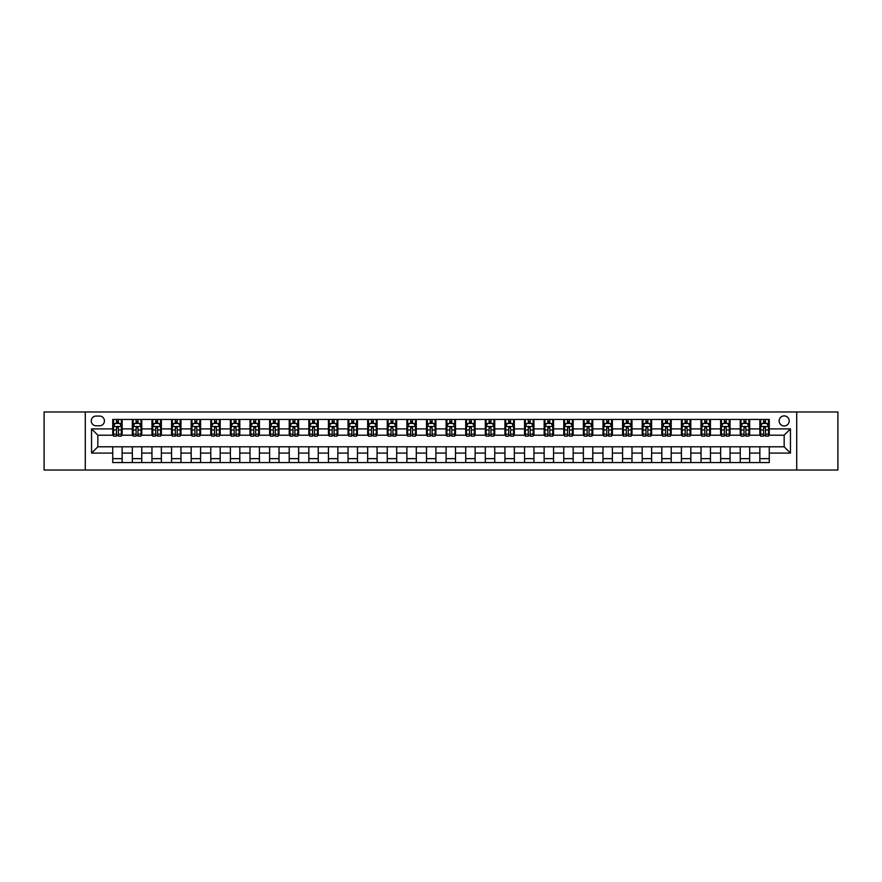 <?xml version="1.0" encoding="UTF-8"?>
<svg xmlns="http://www.w3.org/2000/svg" width="882" height="882" viewBox="0 0 882 882"><rect width="100%" height="100%" fill="white"/><g stroke="black" fill="none" stroke-linecap="round" stroke-linejoin="round"><path stroke-width="1.32" d="M784.164 415.896A5.016 5.016 0 0 0 779.148 420.923A5.016 5.016 0 0 0 784.164 425.94A5.016 5.016 0 0 0 789.192 420.923A5.016 5.016 0 0 0 784.164 415.896M796.722 470.018L837.9 470.018L837.9 411.982L796.722 411.982L796.722 470.018L85.278 470.018L85.278 411.982L44.1 411.982L44.1 470.018L85.278 470.018M96.105 425.786L99.556 425.786A4.862 4.862 0 0 0 104.418 420.923A4.862 4.862 0 0 0 99.556 416.061L96.105 416.061A4.862 4.862 0 0 0 91.243 420.923A4.862 4.862 0 0 0 96.105 425.786M796.722 411.982L85.278 411.982M112.731 453.083L91.552 453.083L91.552 428.917L112.731 428.917L112.731 435.201L97.836 435.201L97.836 446.799L112.731 446.799L112.731 462.576L769.269 462.576L769.269 446.799L784.164 446.799L784.164 435.201L769.269 435.201L769.269 428.917L790.448 428.917L790.448 453.083L769.269 453.083M769.269 428.917L769.269 419.424L112.731 419.424L112.731 428.917M759.854 419.424L759.854 435.201L760.637 435.201M763.614 435.201L765.499 435.201M768.487 435.201L769.269 435.201M759.854 435.201L748.873 435.201M740.241 419.424L740.241 435.201L741.023 435.201M744.011 435.201L745.896 435.201M740.241 435.201L729.26 435.201M720.638 419.424L720.638 435.201L721.421 435.201M724.398 435.201L726.283 435.201M720.638 435.201L709.657 435.201M701.025 419.424L701.025 435.201L701.807 435.201M704.784 435.201L706.669 435.201M701.025 435.201L690.044 435.201M681.411 419.424L681.411 435.201L682.194 435.201M685.182 435.201L687.067 435.201M681.411 435.201L670.43 435.201M661.809 419.424L661.809 435.201L662.591 435.201M665.568 435.201L667.453 435.201M661.809 435.201L650.828 435.201M642.195 419.424L642.195 435.201L642.978 435.201M645.966 435.201L647.84 435.201M642.195 435.201L631.214 435.201M622.582 419.424L622.582 435.201L623.376 435.201M626.352 435.201L628.238 435.201M622.582 435.201L611.601 435.201M602.979 419.424L602.979 435.201L603.762 435.201M606.739 435.201L608.624 435.201M602.979 435.201L591.998 435.201M583.366 419.424L583.366 435.201L584.149 435.201M587.136 435.201L589.011 435.201M583.366 435.201L572.385 435.201M563.752 419.424L563.752 435.201L564.546 435.201M567.523 435.201L569.408 435.201M563.752 435.201L552.771 435.201M544.15 419.424L544.15 435.201L544.933 435.201M547.909 435.201L549.795 435.201M544.15 435.201L533.169 435.201M524.536 419.424L524.536 435.201L525.319 435.201M528.307 435.201L530.181 435.201M524.536 435.201L513.556 435.201M504.923 419.424L504.923 435.201L505.717 435.201M508.693 435.201L510.579 435.201M504.923 435.201L493.942 435.201M485.32 419.424L485.32 435.201L486.103 435.201M489.08 435.201L490.965 435.201M485.32 435.201L474.34 435.201M465.707 419.424L465.707 435.201L466.49 435.201M469.478 435.201L471.352 435.201M465.707 435.201L454.726 435.201M446.094 419.424L446.094 435.201L446.887 435.201M449.864 435.201L451.749 435.201M446.094 435.201L435.113 435.201M426.491 419.424L426.491 435.201L427.274 435.201M430.251 435.201L432.136 435.201M426.491 435.201L415.51 435.201M406.878 419.424L406.878 435.201L407.66 435.201M410.648 435.201L412.522 435.201M406.878 435.201L395.897 435.201M387.264 419.424L387.264 435.201L388.058 435.201M391.035 435.201L392.92 435.201M387.264 435.201L376.283 435.201M367.662 419.424L367.662 435.201L368.444 435.201M371.421 435.201L373.307 435.201M367.662 435.201L356.681 435.201M348.048 419.424L348.048 435.201L348.831 435.201M351.819 435.201L353.693 435.201M348.048 435.201L337.067 435.201M328.446 419.424L328.446 435.201L329.229 435.201M332.205 435.201L334.091 435.201M328.446 435.201L317.454 435.201M308.832 419.424L308.832 435.201L309.615 435.201M312.592 435.201L314.477 435.201M308.832 435.201L297.851 435.201M289.219 419.424L289.219 435.201L290.002 435.201M292.989 435.201L294.864 435.201M289.219 435.201L278.238 435.201M269.616 419.424L269.616 435.201L270.399 435.201M273.376 435.201L275.261 435.201M269.616 435.201L258.624 435.201M250.003 419.424L250.003 435.201L250.786 435.201M253.762 435.201L255.648 435.201M250.003 435.201L239.022 435.201M230.389 419.424L230.389 435.201L231.172 435.201M234.16 435.201L236.034 435.201M230.389 435.201L219.409 435.201M210.787 419.424L210.787 435.201L211.57 435.201M214.547 435.201L216.432 435.201M210.787 435.201L199.806 435.201M191.174 419.424L191.174 435.201L191.956 435.201M194.933 435.201L196.818 435.201M191.174 435.201L180.193 435.201M171.56 419.424L171.56 435.201L172.343 435.201M175.331 435.201L177.216 435.201M171.56 435.201L160.579 435.201M151.958 419.424L151.958 435.201L152.74 435.201M155.717 435.201L157.602 435.201M151.958 435.201L140.977 435.201M132.344 419.424L132.344 435.201L133.127 435.201M136.104 435.201L137.989 435.201M132.344 435.201L121.363 435.201M112.731 435.201L113.513 435.201M116.501 435.201L118.386 435.201M112.731 446.799L122.146 446.799L122.146 462.576M769.269 446.799L122.146 446.799M122.146 419.424L122.146 435.201M112.731 423.349L113.513 423.349M116.501 423.349L118.386 423.349M121.363 423.349L122.146 423.349M112.731 458.651L122.146 458.651M132.344 446.799L132.344 462.576M141.759 419.424L141.759 435.201M132.344 423.349L133.127 423.349M136.104 423.349L137.989 423.349M140.977 423.349L141.759 423.349M141.759 446.799L141.759 462.576M132.344 458.651L141.759 458.651M151.958 446.799L151.958 462.576M161.362 446.799L161.362 462.576M151.958 458.651L161.362 458.651M161.362 419.424L161.362 435.201M151.958 423.349L152.74 423.349M155.717 423.349L157.602 423.349M160.579 423.349L161.362 423.349M171.56 446.799L171.56 462.576M180.975 446.799L180.975 462.576M171.56 458.651L180.975 458.651M180.975 419.424L180.975 435.201M171.56 423.349L172.343 423.349M175.331 423.349L177.216 423.349M180.193 423.349L180.975 423.349M191.174 446.799L191.174 462.576M200.589 446.799L200.589 462.576M191.174 458.651L200.589 458.651M200.589 419.424L200.589 435.201M191.174 423.349L191.956 423.349M194.933 423.349L196.818 423.349M199.806 423.349L200.589 423.349M210.787 446.799L210.787 462.576M220.191 446.799L220.191 462.576M210.787 458.651L220.191 458.651M220.191 419.424L220.191 435.201M210.787 423.349L211.57 423.349M214.547 423.349L216.432 423.349M219.409 423.349L220.191 423.349M230.389 446.799L230.389 462.576M239.805 446.799L239.805 462.576M230.389 458.651L239.805 458.651M239.805 419.424L239.805 435.201M230.389 423.349L231.172 423.349M234.16 423.349L236.034 423.349M239.022 423.349L239.805 423.349M250.003 446.799L250.003 462.576M259.418 446.799L259.418 462.576M250.003 458.651L259.418 458.651M259.418 419.424L259.418 435.201M250.003 423.349L250.786 423.349M253.762 423.349L255.648 423.349M258.624 423.349L259.418 423.349M269.616 446.799L269.616 462.576M279.021 446.799L279.021 462.576M269.616 458.651L279.021 458.651M279.021 419.424L279.021 435.201M269.616 423.349L270.399 423.349M273.376 423.349L275.261 423.349M278.238 423.349L279.021 423.349M289.219 446.799L289.219 462.576M298.634 446.799L298.634 462.576M289.219 458.651L298.634 458.651M298.634 419.424L298.634 435.201M289.219 423.349L290.002 423.349M292.989 423.349L294.864 423.349M297.851 423.349L298.634 423.349M308.832 446.799L308.832 462.576M318.248 446.799L318.248 462.576M308.832 458.651L318.248 458.651M318.248 419.424L318.248 435.201M308.832 423.349L309.615 423.349M312.592 423.349L314.477 423.349M317.454 423.349L318.248 423.349M328.446 446.799L328.446 462.576M337.85 446.799L337.85 462.576M328.446 458.651L337.85 458.651M337.85 419.424L337.85 435.201M328.446 423.349L329.229 423.349M332.205 423.349L334.091 423.349M337.067 423.349L337.85 423.349M348.048 446.799L348.048 462.576M357.464 446.799L357.464 462.576M348.048 458.651L357.464 458.651M357.464 419.424L357.464 435.201M348.048 423.349L348.831 423.349M351.819 423.349L353.693 423.349M356.681 423.349L357.464 423.349M367.662 446.799L367.662 462.576M377.077 446.799L377.077 462.576M367.662 458.651L377.077 458.651M377.077 419.424L377.077 435.201M367.662 423.349L368.444 423.349M371.421 423.349L373.307 423.349M376.283 423.349L377.077 423.349M387.264 446.799L387.264 462.576M396.68 446.799L396.68 462.576M387.264 458.651L396.68 458.651M396.68 419.424L396.68 435.201M387.264 423.349L388.058 423.349M391.035 423.349L392.92 423.349M395.897 423.349L396.68 423.349M406.878 446.799L406.878 462.576M416.293 446.799L416.293 462.576M406.878 458.651L416.293 458.651M416.293 419.424L416.293 435.201M406.878 423.349L407.66 423.349M410.648 423.349L412.522 423.349M415.51 423.349L416.293 423.349M426.491 446.799L426.491 462.576M435.906 446.799L435.906 462.576M426.491 458.651L435.906 458.651M435.906 419.424L435.906 435.201M426.491 423.349L427.274 423.349M430.251 423.349L432.136 423.349M435.113 423.349L435.906 423.349M446.094 446.799L446.094 462.576M455.509 446.799L455.509 462.576M446.094 458.651L455.509 458.651M455.509 419.424L455.509 435.201M446.094 423.349L446.887 423.349M449.864 423.349L451.749 423.349M454.726 423.349L455.509 423.349M465.707 446.799L465.707 462.576M475.122 446.799L475.122 462.576M465.707 458.651L475.122 458.651M475.122 419.424L475.122 435.201M465.707 423.349L466.49 423.349M469.478 423.349L471.352 423.349M474.34 423.349L475.122 423.349M485.32 446.799L485.32 462.576M494.736 446.799L494.736 462.576M485.32 458.651L494.736 458.651M494.736 419.424L494.736 435.201M485.32 423.349L486.103 423.349M489.08 423.349L490.965 423.349M493.942 423.349L494.736 423.349M504.923 446.799L504.923 462.576M514.338 446.799L514.338 462.576M504.923 458.651L514.338 458.651M514.338 419.424L514.338 435.201M504.923 423.349L505.717 423.349M508.693 423.349L510.579 423.349M513.556 423.349L514.338 423.349M524.536 446.799L524.536 462.576M533.952 446.799L533.952 462.576M524.536 458.651L533.952 458.651M533.952 419.424L533.952 435.201M524.536 423.349L525.319 423.349M528.307 423.349L530.181 423.349M533.169 423.349L533.952 423.349M544.15 446.799L544.15 462.576M553.554 446.799L553.554 462.576M544.15 458.651L553.554 458.651M553.554 419.424L553.554 435.201M544.15 423.349L544.933 423.349M547.909 423.349L549.795 423.349M552.771 423.349L553.554 423.349M563.752 446.799L563.752 462.576M573.168 446.799L573.168 462.576M563.752 458.651L573.168 458.651M573.168 419.424L573.168 435.201M563.752 423.349L564.546 423.349M567.523 423.349L569.408 423.349M572.385 423.349L573.168 423.349M583.366 446.799L583.366 462.576M592.781 446.799L592.781 462.576M583.366 458.651L592.781 458.651M592.781 419.424L592.781 435.201M583.366 423.349L584.149 423.349M587.136 423.349L589.011 423.349M591.998 423.349L592.781 423.349M602.979 446.799L602.979 462.576M612.384 446.799L612.384 462.576M602.979 458.651L612.384 458.651M612.384 419.424L612.384 435.201M602.979 423.349L603.762 423.349M606.739 423.349L608.624 423.349M611.601 423.349L612.384 423.349M622.582 446.799L622.582 462.576M631.997 446.799L631.997 462.576M622.582 458.651L631.997 458.651M631.997 419.424L631.997 435.201M622.582 423.349L623.376 423.349M626.352 423.349L628.238 423.349M631.214 423.349L631.997 423.349M642.195 446.799L642.195 462.576M651.611 446.799L651.611 462.576M642.195 458.651L651.611 458.651M651.611 419.424L651.611 435.201M642.195 423.349L642.978 423.349M645.966 423.349L647.84 423.349M650.828 423.349L651.611 423.349M661.809 446.799L661.809 462.576M671.213 446.799L671.213 462.576M661.809 458.651L671.213 458.651M671.213 419.424L671.213 435.201M661.809 423.349L662.591 423.349M665.568 423.349L667.453 423.349M670.43 423.349L671.213 423.349M681.411 446.799L681.411 462.576M690.827 446.799L690.827 462.576M681.411 458.651L690.827 458.651M690.827 419.424L690.827 435.201M681.411 423.349L682.194 423.349M685.182 423.349L687.067 423.349M690.044 423.349L690.827 423.349M701.025 446.799L701.025 462.576M710.44 446.799L710.44 462.576M701.025 458.651L710.44 458.651M710.44 419.424L710.44 435.201M701.025 423.349L701.807 423.349M704.784 423.349L706.669 423.349M709.657 423.349L710.44 423.349M720.638 446.799L720.638 462.576M730.042 446.799L730.042 462.576M720.638 458.651L730.042 458.651M730.042 419.424L730.042 435.201M720.638 423.349L721.421 423.349M724.398 423.349L726.283 423.349M729.26 423.349L730.042 423.349M740.241 446.799L740.241 462.576M749.656 446.799L749.656 462.576M740.241 458.651L749.656 458.651M749.656 419.424L749.656 435.201M740.241 423.349L741.023 423.349M744.011 423.349L745.896 423.349M748.873 423.349L749.656 423.349M759.854 446.799L759.854 462.576M759.854 458.651L769.269 458.651M759.854 423.349L760.637 423.349M763.614 423.349L765.499 423.349M768.487 423.349L769.269 423.349M97.836 435.201L91.552 428.917M97.836 446.799L91.552 453.083M790.448 428.917L784.164 435.201M790.448 453.083L784.164 446.799M118.386 421.464L116.501 421.464M121.363 434.176L118.386 434.176L118.386 436.138L121.363 436.138L121.363 426.568L119.798 423.426L115.09 423.426L113.513 426.568L113.513 436.138L116.501 436.138L116.501 434.176L113.513 434.176M113.513 426.568L113.513 419.424M121.363 426.568L121.363 419.424M116.501 423.426L116.501 419.424M118.386 419.424L118.386 423.426M118.386 434.176L118.386 427.748L116.501 427.748L116.501 434.176M137.989 421.464L136.104 421.464M140.977 434.176L137.989 434.176L137.989 436.138L140.977 436.138L140.977 426.568L139.4 423.426L134.692 423.426L133.127 426.568L133.127 436.138L136.104 436.138L136.104 434.176L133.127 434.176M133.127 426.568L133.127 419.424M140.977 426.568L140.977 419.424M136.104 423.426L136.104 419.424M137.989 419.424L137.989 423.426M137.989 434.176L137.989 427.748L136.104 427.748L136.104 434.176M157.602 421.464L155.717 421.464M160.579 434.176L157.602 434.176L157.602 436.138L160.579 436.138L160.579 426.568L159.014 423.426L154.306 423.426L152.74 426.568L152.74 436.138L155.717 436.138L155.717 434.176L152.74 434.176M152.74 426.568L152.74 419.424M160.579 426.568L160.579 419.424M155.717 423.426L155.717 419.424M157.602 419.424L157.602 423.426M157.602 434.176L157.602 427.748L155.717 427.748L155.717 434.176M177.216 421.464L175.331 421.464M180.193 434.176L177.216 434.176L177.216 436.138L180.193 436.138L180.193 426.568L178.627 423.426L173.919 423.426L172.343 426.568L172.343 436.138L175.331 436.138L175.331 434.176L172.343 434.176M172.343 426.568L172.343 419.424M180.193 426.568L180.193 419.424M175.331 423.426L175.331 419.424M177.216 419.424L177.216 423.426M177.216 434.176L177.216 427.748L175.331 427.748L175.331 434.176M196.818 421.464L194.933 421.464M199.806 434.176L196.818 434.176L196.818 436.138L199.806 436.138L199.806 426.568L198.23 423.426L193.522 423.426L191.956 426.568L191.956 436.138L194.933 436.138L194.933 434.176L191.956 434.176M191.956 426.568L191.956 419.424M199.806 426.568L199.806 419.424M194.933 423.426L194.933 419.424M196.818 419.424L196.818 423.426M196.818 434.176L196.818 427.748L194.933 427.748L194.933 434.176M216.432 421.464L214.547 421.464M219.409 434.176L216.432 434.176L216.432 436.138L219.409 436.138L219.409 426.568L217.843 423.426L213.135 423.426L211.57 426.568L211.57 436.138L214.547 436.138L214.547 434.176L211.57 434.176M211.57 426.568L211.57 419.424M219.409 426.568L219.409 419.424M214.547 423.426L214.547 419.424M216.432 419.424L216.432 423.426M216.432 434.176L216.432 427.748L214.547 427.748L214.547 434.176M236.034 421.464L234.16 421.464M239.022 434.176L236.034 434.176L236.034 436.138L239.022 436.138L239.022 426.568L237.456 423.426L232.749 423.426L231.172 426.568L231.172 436.138L234.16 436.138L234.16 434.176L231.172 434.176M231.172 426.568L231.172 419.424M239.022 426.568L239.022 419.424M234.16 423.426L234.16 419.424M236.034 419.424L236.034 423.426M236.034 434.176L236.034 427.748L234.16 427.748L234.16 434.176M255.648 421.464L253.762 421.464M258.624 434.176L255.648 434.176L255.648 436.138L258.624 436.138L258.624 426.568L257.059 423.426L252.351 423.426L250.786 426.568L250.786 436.138L253.762 436.138L253.762 434.176L250.786 434.176M250.786 426.568L250.786 419.424M258.624 426.568L258.624 419.424M253.762 423.426L253.762 419.424M255.648 419.424L255.648 423.426M255.648 434.176L255.648 427.748L253.762 427.748L253.762 434.176M275.261 421.464L273.376 421.464M278.238 434.176L275.261 434.176L275.261 436.138L278.238 436.138L278.238 426.568L276.672 423.426L271.965 423.426L270.399 426.568L270.399 436.138L273.376 436.138L273.376 434.176L270.399 434.176M270.399 426.568L270.399 419.424M278.238 426.568L278.238 419.424M273.376 423.426L273.376 419.424M275.261 419.424L275.261 423.426M275.261 434.176L275.261 427.748L273.376 427.748L273.376 434.176M294.864 421.464L292.989 421.464M297.851 434.176L294.864 434.176L294.864 436.138L297.851 436.138L297.851 426.568L296.286 423.426L291.578 423.426L290.002 426.568L290.002 436.138L292.989 436.138L292.989 434.176L290.002 434.176M290.002 426.568L290.002 419.424M297.851 426.568L297.851 419.424M292.989 423.426L292.989 419.424M294.864 419.424L294.864 423.426M294.864 434.176L294.864 427.748L292.989 427.748L292.989 434.176M314.477 421.464L312.592 421.464M317.454 434.176L314.477 434.176L314.477 436.138L317.454 436.138L317.454 426.568L315.888 423.426L311.181 423.426L309.615 426.568L309.615 436.138L312.592 436.138L312.592 434.176L309.615 434.176M309.615 426.568L309.615 419.424M317.454 426.568L317.454 419.424M312.592 423.426L312.592 419.424M314.477 419.424L314.477 423.426M314.477 434.176L314.477 427.748L312.592 427.748L312.592 434.176M334.091 421.464L332.205 421.464M337.067 434.176L334.091 434.176L334.091 436.138L337.067 436.138L337.067 426.568L335.502 423.426L330.794 423.426L329.229 426.568L329.229 436.138L332.205 436.138L332.205 434.176L329.229 434.176M329.229 426.568L329.229 419.424M337.067 426.568L337.067 419.424M332.205 423.426L332.205 419.424M334.091 419.424L334.091 423.426M334.091 434.176L334.091 427.748L332.205 427.748L332.205 434.176M353.693 421.464L351.819 421.464M356.681 434.176L353.693 434.176L353.693 436.138L356.681 436.138L356.681 426.568L355.104 423.426L350.408 423.426L348.831 426.568L348.831 436.138L351.819 436.138L351.819 434.176L348.831 434.176M348.831 426.568L348.831 419.424M356.681 426.568L356.681 419.424M351.819 423.426L351.819 419.424M353.693 419.424L353.693 423.426M353.693 434.176L353.693 427.748L351.819 427.748L351.819 434.176M373.307 421.464L371.421 421.464M376.283 434.176L373.307 434.176L373.307 436.138L376.283 436.138L376.283 426.568L374.718 423.426L370.01 423.426L368.444 426.568L368.444 436.138L371.421 436.138L371.421 434.176L368.444 434.176M368.444 426.568L368.444 419.424M376.283 426.568L376.283 419.424M371.421 423.426L371.421 419.424M373.307 419.424L373.307 423.426M373.307 434.176L373.307 427.748L371.421 427.748L371.421 434.176M392.92 421.464L391.035 421.464M395.897 434.176L392.92 434.176L392.92 436.138L395.897 436.138L395.897 426.568L394.331 423.426L389.623 423.426L388.058 426.568L388.058 436.138L391.035 436.138L391.035 434.176L388.058 434.176M388.058 426.568L388.058 419.424M395.897 426.568L395.897 419.424M391.035 423.426L391.035 419.424M392.92 419.424L392.92 423.426M392.92 434.176L392.92 427.748L391.035 427.748L391.035 434.176M412.522 421.464L410.648 421.464M415.51 434.176L412.522 434.176L412.522 436.138L415.51 436.138L415.51 426.568L413.934 423.426L409.237 423.426L407.66 426.568L407.66 436.138L410.648 436.138L410.648 434.176L407.66 434.176M407.66 426.568L407.66 419.424M415.51 426.568L415.51 419.424M410.648 423.426L410.648 419.424M412.522 419.424L412.522 423.426M412.522 434.176L412.522 427.748L410.648 427.748L410.648 434.176M432.136 421.464L430.251 421.464M435.113 434.176L432.136 434.176L432.136 436.138L435.113 436.138L435.113 426.568L433.547 423.426L428.839 423.426L427.274 426.568L427.274 436.138L430.251 436.138L430.251 434.176L427.274 434.176M427.274 426.568L427.274 419.424M435.113 426.568L435.113 419.424M430.251 423.426L430.251 419.424M432.136 419.424L432.136 423.426M432.136 434.176L432.136 427.748L430.251 427.748L430.251 434.176M451.749 421.464L449.864 421.464M454.726 434.176L451.749 434.176L451.749 436.138L454.726 436.138L454.726 426.568L453.161 423.426L448.453 423.426L446.887 426.568L446.887 436.138L449.864 436.138L449.864 434.176L446.887 434.176M446.887 426.568L446.887 419.424M454.726 426.568L454.726 419.424M449.864 423.426L449.864 419.424M451.749 419.424L451.749 423.426M451.749 434.176L451.749 427.748L449.864 427.748L449.864 434.176M471.352 421.464L469.478 421.464M474.34 434.176L471.352 434.176L471.352 436.138L474.34 436.138L474.34 426.568L472.763 423.426L468.066 423.426L466.49 426.568L466.49 436.138L469.478 436.138L469.478 434.176L466.49 434.176M466.49 426.568L466.49 419.424M474.34 426.568L474.34 419.424M469.478 423.426L469.478 419.424M471.352 419.424L471.352 423.426M471.352 434.176L471.352 427.748L469.478 427.748L469.478 434.176M490.965 421.464L489.08 421.464M493.942 434.176L490.965 434.176L490.965 436.138L493.942 436.138L493.942 426.568L492.377 423.426L487.669 423.426L486.103 426.568L486.103 436.138L489.08 436.138L489.08 434.176L486.103 434.176M486.103 426.568L486.103 419.424M493.942 426.568L493.942 419.424M489.08 423.426L489.08 419.424M490.965 419.424L490.965 423.426M490.965 434.176L490.965 427.748L489.08 427.748L489.08 434.176M510.579 421.464L508.693 421.464M513.556 434.176L510.579 434.176L510.579 436.138L513.556 436.138L513.556 426.568L511.99 423.426L507.282 423.426L505.717 426.568L505.717 436.138L508.693 436.138L508.693 434.176L505.717 434.176M505.717 426.568L505.717 419.424M513.556 426.568L513.556 419.424M508.693 423.426L508.693 419.424M510.579 419.424L510.579 423.426M510.579 434.176L510.579 427.748L508.693 427.748L508.693 434.176M530.181 421.464L528.307 421.464M533.169 434.176L530.181 434.176L530.181 436.138L533.169 436.138L533.169 426.568L531.592 423.426L526.896 423.426L525.319 426.568L525.319 436.138L528.307 436.138L528.307 434.176L525.319 434.176M525.319 426.568L525.319 419.424M533.169 426.568L533.169 419.424M528.307 423.426L528.307 419.424M530.181 419.424L530.181 423.426M530.181 434.176L530.181 427.748L528.307 427.748L528.307 434.176M549.795 421.464L547.909 421.464M552.771 434.176L549.795 434.176L549.795 436.138L552.771 436.138L552.771 426.568L551.206 423.426L546.498 423.426L544.933 426.568L544.933 436.138L547.909 436.138L547.909 434.176L544.933 434.176M544.933 426.568L544.933 419.424M552.771 426.568L552.771 419.424M547.909 423.426L547.909 419.424M549.795 419.424L549.795 423.426M549.795 434.176L549.795 427.748L547.909 427.748L547.909 434.176M569.408 421.464L567.523 421.464M572.385 434.176L569.408 434.176L569.408 436.138L572.385 436.138L572.385 426.568L570.819 423.426L566.112 423.426L564.546 426.568L564.546 436.138L567.523 436.138L567.523 434.176L564.546 434.176M564.546 426.568L564.546 419.424M572.385 426.568L572.385 419.424M567.523 423.426L567.523 419.424M569.408 419.424L569.408 423.426M569.408 434.176L569.408 427.748L567.523 427.748L567.523 434.176M589.011 421.464L587.136 421.464M591.998 434.176L589.011 434.176L589.011 436.138L591.998 436.138L591.998 426.568L590.422 423.426L585.714 423.426L584.149 426.568L584.149 436.138L587.136 436.138L587.136 434.176L584.149 434.176M584.149 426.568L584.149 419.424M591.998 426.568L591.998 419.424M587.136 423.426L587.136 419.424M589.011 419.424L589.011 423.426M589.011 434.176L589.011 427.748L587.136 427.748L587.136 434.176M608.624 421.464L606.739 421.464M611.601 434.176L608.624 434.176L608.624 436.138L611.601 436.138L611.601 426.568L610.035 423.426L605.328 423.426L603.762 426.568L603.762 436.138L606.739 436.138L606.739 434.176L603.762 434.176M603.762 426.568L603.762 419.424M611.601 426.568L611.601 419.424M606.739 423.426L606.739 419.424M608.624 419.424L608.624 423.426M608.624 434.176L608.624 427.748L606.739 427.748L606.739 434.176M628.238 421.464L626.352 421.464M631.214 434.176L628.238 434.176L628.238 436.138L631.214 436.138L631.214 426.568L629.649 423.426L624.941 423.426L623.376 426.568L623.376 436.138L626.352 436.138L626.352 434.176L623.376 434.176M623.376 426.568L623.376 419.424M631.214 426.568L631.214 419.424M626.352 423.426L626.352 419.424M628.238 419.424L628.238 423.426M628.238 434.176L628.238 427.748L626.352 427.748L626.352 434.176M647.84 421.464L645.966 421.464M650.828 434.176L647.84 434.176L647.84 436.138L650.828 436.138L650.828 426.568L649.251 423.426L644.544 423.426L642.978 426.568L642.978 436.138L645.966 436.138L645.966 434.176L642.978 434.176M642.978 426.568L642.978 419.424M650.828 426.568L650.828 419.424M645.966 423.426L645.966 419.424M647.84 419.424L647.84 423.426M647.84 434.176L647.84 427.748L645.966 427.748L645.966 434.176M667.453 421.464L665.568 421.464M670.43 434.176L667.453 434.176L667.453 436.138L670.43 436.138L670.43 426.568L668.865 423.426L664.157 423.426L662.591 426.568L662.591 436.138L665.568 436.138L665.568 434.176L662.591 434.176M662.591 426.568L662.591 419.424M670.43 426.568L670.43 419.424M665.568 423.426L665.568 419.424M667.453 419.424L667.453 423.426M667.453 434.176L667.453 427.748L665.568 427.748L665.568 434.176M687.067 421.464L685.182 421.464M690.044 434.176L687.067 434.176L687.067 436.138L690.044 436.138L690.044 426.568L688.478 423.426L683.771 423.426L682.194 426.568L682.194 436.138L685.182 436.138L685.182 434.176L682.194 434.176M682.194 426.568L682.194 419.424M690.044 426.568L690.044 419.424M685.182 423.426L685.182 419.424M687.067 419.424L687.067 423.426M687.067 434.176L687.067 427.748L685.182 427.748L685.182 434.176M706.669 421.464L704.784 421.464M709.657 434.176L706.669 434.176L706.669 436.138L709.657 436.138L709.657 426.568L708.081 423.426L703.373 423.426L701.807 426.568L701.807 436.138L704.784 436.138L704.784 434.176L701.807 434.176M701.807 426.568L701.807 419.424M709.657 426.568L709.657 419.424M704.784 423.426L704.784 419.424M706.669 419.424L706.669 423.426M706.669 434.176L706.669 427.748L704.784 427.748L704.784 434.176M726.283 421.464L724.398 421.464M729.26 434.176L726.283 434.176L726.283 436.138L729.26 436.138L729.26 426.568L727.694 423.426L722.986 423.426L721.421 426.568L721.421 436.138L724.398 436.138L724.398 434.176L721.421 434.176M721.421 426.568L721.421 419.424M729.26 426.568L729.26 419.424M724.398 423.426L724.398 419.424M726.283 419.424L726.283 423.426M726.283 434.176L726.283 427.748L724.398 427.748L724.398 434.176M745.896 421.464L744.011 421.464M748.873 434.176L745.896 434.176L745.896 436.138L748.873 436.138L748.873 426.568L747.308 423.426L742.6 423.426L741.023 426.568L741.023 436.138L744.011 436.138L744.011 434.176L741.023 434.176M741.023 426.568L741.023 419.424M748.873 426.568L748.873 419.424M744.011 423.426L744.011 419.424M745.896 419.424L745.896 423.426M745.896 434.176L745.896 427.748L744.011 427.748L744.011 434.176M765.499 421.464L763.614 421.464M768.487 434.176L765.499 434.176L765.499 436.138L768.487 436.138L768.487 426.568L766.91 423.426L762.202 423.426L760.637 426.568L760.637 436.138L763.614 436.138L763.614 434.176L760.637 434.176M760.637 426.568L760.637 419.424M768.487 426.568L768.487 419.424M763.614 423.426L763.614 419.424M765.499 419.424L765.499 423.426M765.499 434.176L765.499 427.748L763.614 427.748L763.614 434.176M132.344 453.083L122.146 453.083M132.344 428.917L122.146 428.917M151.958 428.917L141.759 428.917M151.958 453.083L141.759 453.083M171.56 428.917L161.362 428.917M171.56 453.083L161.362 453.083M191.174 428.917L180.975 428.917M191.174 453.083L180.975 453.083M210.787 428.917L200.589 428.917M210.787 453.083L200.589 453.083M230.389 428.917L220.191 428.917M230.389 453.083L220.191 453.083M250.003 428.917L239.805 428.917M250.003 453.083L239.805 453.083M269.616 428.917L259.418 428.917M269.616 453.083L259.418 453.083M289.219 428.917L279.021 428.917M289.219 453.083L279.021 453.083M308.832 428.917L298.634 428.917M308.832 453.083L298.634 453.083M328.446 428.917L318.248 428.917M328.446 453.083L318.248 453.083M348.048 428.917L337.85 428.917M348.048 453.083L337.85 453.083M367.662 428.917L357.464 428.917M367.662 453.083L357.464 453.083M387.264 428.917L377.077 428.917M387.264 453.083L377.077 453.083M406.878 428.917L396.68 428.917M406.878 453.083L396.68 453.083M426.491 428.917L416.293 428.917M426.491 453.083L416.293 453.083M446.094 428.917L435.906 428.917M446.094 453.083L435.906 453.083M465.707 428.917L455.509 428.917M465.707 453.083L455.509 453.083M485.32 428.917L475.122 428.917M485.32 453.083L475.122 453.083M504.923 428.917L494.736 428.917M504.923 453.083L494.736 453.083M524.536 428.917L514.338 428.917M524.536 453.083L514.338 453.083M544.15 428.917L533.952 428.917M544.15 453.083L533.952 453.083M563.752 428.917L553.554 428.917M563.752 453.083L553.554 453.083M583.366 428.917L573.168 428.917M583.366 453.083L573.168 453.083M602.979 428.917L592.781 428.917M602.979 453.083L592.781 453.083M622.582 428.917L612.384 428.917M622.582 453.083L612.384 453.083M642.195 428.917L631.997 428.917M642.195 453.083L631.997 453.083M661.809 428.917L651.611 428.917M661.809 453.083L651.611 453.083M681.411 428.917L671.213 428.917M681.411 453.083L671.213 453.083M701.025 428.917L690.827 428.917M701.025 453.083L690.827 453.083M720.638 428.917L710.44 428.917M720.638 453.083L710.44 453.083M740.241 428.917L730.042 428.917M740.241 453.083L730.042 453.083M759.854 428.917L749.656 428.917M759.854 453.083L749.656 453.083M121.319 426.491L113.558 426.491M113.513 423.614L114.991 423.614M119.886 423.614L121.363 423.614M116.501 429.964L113.513 429.964M121.363 429.964L118.386 429.964M118.386 422.467L116.501 422.467M140.933 426.491L133.171 426.491M133.127 423.614L134.604 423.614M139.499 423.614L140.977 423.614M136.104 429.964L133.127 429.964M140.977 429.964L137.989 429.964M137.989 422.467L136.104 422.467M160.546 426.491L152.773 426.491M152.74 423.614L154.218 423.614M159.102 423.614L160.579 423.614M155.717 429.964L152.74 429.964M160.579 429.964L157.602 429.964M157.602 422.467L155.717 422.467M180.149 426.491L172.387 426.491M172.343 423.614L173.82 423.614M178.715 423.614L180.193 423.614M175.331 429.964L172.343 429.964M180.193 429.964L177.216 429.964M177.216 422.467L175.331 422.467M199.762 426.491L192 426.491M191.956 423.614L193.434 423.614M198.329 423.614L199.806 423.614M194.933 429.964L191.956 429.964M199.806 429.964L196.818 429.964M196.818 422.467L194.933 422.467M219.375 426.491L211.603 426.491M211.57 423.614L213.036 423.614M217.931 423.614L219.409 423.614M214.547 429.964L211.57 429.964M219.409 429.964L216.432 429.964M216.432 422.467L214.547 422.467M238.978 426.491L231.216 426.491M231.172 423.614L232.65 423.614M237.545 423.614L239.022 423.614M234.16 429.964L231.172 429.964M239.022 429.964L236.034 429.964M236.034 422.467L234.16 422.467M258.591 426.491L250.83 426.491M250.786 423.614L252.263 423.614M257.158 423.614L258.624 423.614M253.762 429.964L250.786 429.964M258.624 429.964L255.648 429.964M255.648 422.467L253.762 422.467M278.205 426.491L270.432 426.491M270.399 423.614L271.865 423.614M276.761 423.614L278.238 423.614M273.376 429.964L270.399 429.964M278.238 429.964L275.261 429.964M275.261 422.467L273.376 422.467M297.807 426.491L290.046 426.491M290.002 423.614L291.479 423.614M296.374 423.614L297.851 423.614M292.989 429.964L290.002 429.964M297.851 429.964L294.864 429.964M294.864 422.467L292.989 422.467M317.421 426.491L309.659 426.491M309.615 423.614L311.092 423.614M315.988 423.614L317.454 423.614M312.592 429.964L309.615 429.964M317.454 429.964L314.477 429.964M314.477 422.467L312.592 422.467M337.034 426.491L329.262 426.491M329.229 423.614L330.695 423.614M335.59 423.614L337.067 423.614M332.205 429.964L329.229 429.964M337.067 429.964L334.091 429.964M334.091 422.467L332.205 422.467M356.637 426.491L348.875 426.491M348.831 423.614L350.308 423.614M355.203 423.614L356.681 423.614M351.819 429.964L348.831 429.964M356.681 429.964L353.693 429.964M353.693 422.467L351.819 422.467M376.25 426.491L368.489 426.491M368.444 423.614L369.922 423.614M374.817 423.614L376.283 423.614M371.421 429.964L368.444 429.964M376.283 429.964L373.307 429.964M373.307 422.467L371.421 422.467M395.864 426.491L388.091 426.491M388.058 423.614L389.524 423.614M394.419 423.614L395.897 423.614M391.035 429.964L388.058 429.964M395.897 429.964L392.92 429.964M392.92 422.467L391.035 422.467M415.466 426.491L407.705 426.491M407.66 423.614L409.138 423.614M414.033 423.614L415.51 423.614M410.648 429.964L407.66 429.964M415.51 429.964L412.522 429.964M412.522 422.467L410.648 422.467M435.08 426.491L427.307 426.491M427.274 423.614L428.751 423.614M433.646 423.614L435.113 423.614M430.251 429.964L427.274 429.964M435.113 429.964L432.136 429.964M432.136 422.467L430.251 422.467M454.693 426.491L446.92 426.491M446.887 423.614L448.354 423.614M453.249 423.614L454.726 423.614M449.864 429.964L446.887 429.964M454.726 429.964L451.749 429.964M451.749 422.467L449.864 422.467M474.296 426.491L466.534 426.491M466.49 423.614L467.967 423.614M472.862 423.614L474.34 423.614M469.478 429.964L466.49 429.964M474.34 429.964L471.352 429.964M471.352 422.467L469.478 422.467M493.909 426.491L486.136 426.491M486.103 423.614L487.581 423.614M492.476 423.614L493.942 423.614M489.08 429.964L486.103 429.964M493.942 429.964L490.965 429.964M490.965 422.467L489.08 422.467M513.511 426.491L505.75 426.491M505.717 423.614L507.183 423.614M512.078 423.614L513.556 423.614M508.693 429.964L505.717 429.964M513.556 429.964L510.579 429.964M510.579 422.467L508.693 422.467M533.125 426.491L525.363 426.491M525.319 423.614L526.797 423.614M531.692 423.614L533.169 423.614M528.307 429.964L525.319 429.964M533.169 429.964L530.181 429.964M530.181 422.467L528.307 422.467M552.738 426.491L544.966 426.491M544.933 423.614L546.41 423.614M551.305 423.614L552.771 423.614M547.909 429.964L544.933 429.964M552.771 429.964L549.795 429.964M549.795 422.467L547.909 422.467M572.341 426.491L564.579 426.491M564.546 423.614L566.012 423.614M570.908 423.614L572.385 423.614M567.523 429.964L564.546 429.964M572.385 429.964L569.408 429.964M569.408 422.467L567.523 422.467M591.954 426.491L584.193 426.491M584.149 423.614L585.626 423.614M590.521 423.614L591.998 423.614M587.136 429.964L584.149 429.964M591.998 429.964L589.011 429.964M589.011 422.467L587.136 422.467M611.568 426.491L603.795 426.491M603.762 423.614L605.239 423.614M610.135 423.614L611.601 423.614M606.739 429.964L603.762 429.964M611.601 429.964L608.624 429.964M608.624 422.467L606.739 422.467M631.17 426.491L623.409 426.491M623.376 423.614L624.842 423.614M629.737 423.614L631.214 423.614M626.352 429.964L623.376 429.964M631.214 429.964L628.238 429.964M628.238 422.467L626.352 422.467M650.784 426.491L643.022 426.491M642.978 423.614L644.455 423.614M649.35 423.614L650.828 423.614M645.966 429.964L642.978 429.964M650.828 429.964L647.84 429.964M647.84 422.467L645.966 422.467M670.397 426.491L662.625 426.491M662.591 423.614L664.069 423.614M668.964 423.614L670.43 423.614M665.568 429.964L662.591 429.964M670.43 429.964L667.453 429.964M667.453 422.467L665.568 422.467M690 426.491L682.238 426.491M682.194 423.614L683.671 423.614M688.566 423.614L690.044 423.614M685.182 429.964L682.194 429.964M690.044 429.964L687.067 429.964M687.067 422.467L685.182 422.467M709.613 426.491L701.852 426.491M701.807 423.614L703.285 423.614M708.18 423.614L709.657 423.614M704.784 429.964L701.807 429.964M709.657 429.964L706.669 429.964M706.669 422.467L704.784 422.467M729.227 426.491L721.454 426.491M721.421 423.614L722.898 423.614M727.782 423.614L729.26 423.614M724.398 429.964L721.421 429.964M729.26 429.964L726.283 429.964M726.283 422.467L724.398 422.467M748.829 426.491L741.067 426.491M741.023 423.614L742.501 423.614M747.396 423.614L748.873 423.614M744.011 429.964L741.023 429.964M748.873 429.964L745.896 429.964M745.896 422.467L744.011 422.467M768.442 426.491L760.681 426.491M760.637 423.614L762.114 423.614M767.009 423.614L768.487 423.614M763.614 429.964L760.637 429.964M768.487 429.964L765.499 429.964M765.499 422.467L763.614 422.467"/></g></svg>
